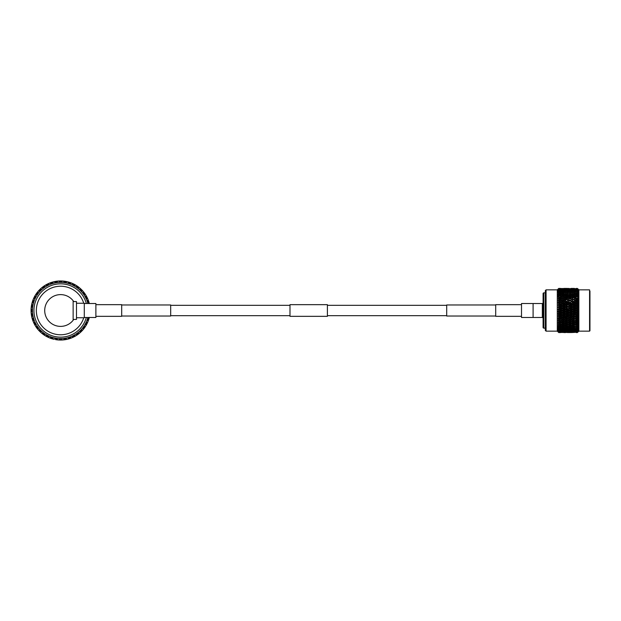 <?xml version="1.0" encoding="UTF-8"?>
<svg xmlns="http://www.w3.org/2000/svg" width="621" height="621" viewBox="0 0 621 621"><rect width="100%" height="100%" fill="white"/><g stroke="black" fill="none" stroke-linecap="round" stroke-linejoin="round"><path stroke-width="0.93" d="M446.701 305.338L327.399 305.338M289.991 305.338L170.69 305.338M446.701 315.662L327.399 315.662M289.991 315.662L170.69 315.662M495.698 304.965L446.701 304.965L446.701 316.035L495.698 316.035M533.097 317.494L533.097 303.506L521.508 303.506L521.508 317.494L542.335 317.478A0.745 0.745 0 0 1 543.088 318.224M121.693 316.035L170.69 316.035L170.69 304.965L121.693 304.965M84.293 317.494L95.882 317.494L95.882 303.506L84.293 303.506M289.991 316.337L289.991 304.663L327.399 304.663L327.399 316.337L289.991 316.337M95.882 316.337L121.693 316.337L121.693 304.663L95.882 304.663M521.508 316.337L495.698 316.337L495.698 304.663L521.508 304.663M76.484 303.25L84.293 303.25L84.293 317.75L76.484 317.75M73.138 301.581L76.484 301.581L76.484 319.419L73.138 319.419M86.319 303.506A26.656 26.656 0 0 0 33.938 310.5A26.656 26.656 0 0 0 86.319 317.494M87.864 317.494A28.155 28.155 0 0 1 32.447 310.5L31.05 310.112L31.089 308.979L31.05 310.5M83.742 317.75A24.25 24.25 0 0 1 36.344 310.5A24.25 24.25 0 0 1 83.742 303.25M73.744 301.581A15.89 15.89 0 0 0 73.138 300.75L73.138 320.25A15.89 15.89 0 0 0 73.744 319.419M42.073 287.787L44.487 285.73L42.919 286.824A29.544 29.544 0 0 1 43.548 286.366L44.72 285.862M44.44 285.761L46.474 284.542M45.9 284.868L46.443 284.565M45.853 285.171L47.53 283.999A29.544 29.544 0 0 0 46.839 284.356L47.817 285.419L47.53 283.999M47.933 283.805L48.508 283.541M47.902 283.82L49.292 283.199M50.091 282.881L50.643 282.679M53.701 281.771L55.191 281.453M54.4 281.856L55.587 281.383A29.544 29.544 0 0 1 56.356 281.259L57.637 281.344M55.587 281.383L56.193 282.695L56.356 281.259M39.705 289.611L40.807 288.555L39.705 289.611M49.998 283.176L51.101 282.524A29.544 29.544 0 0 1 51.838 282.283L53.111 282.167M51.101 282.524L51.9 283.727L51.838 282.283M35.964 294.626L36.926 292.817A29.544 29.544 0 0 0 36.468 293.446L37.819 293.95L36.926 292.817M40.28 289.052L40.769 288.594M42.073 287.484L42.538 287.119M43.881 286.134L45.162 285.311M48.772 283.681L46.839 284.356M33.782 298.678L34.45 296.737A29.544 29.544 0 0 0 34.093 297.436L35.513 297.715L34.45 296.737M38.129 291.311L39.146 290.178L38.129 291.311M38.696 290.667L39.1 290.232M37.198 292.46L37.586 291.963M42.919 286.824L44.052 287.725L43.548 286.366M32.261 303.017L32.618 300.999A29.544 29.544 0 0 0 32.377 301.744L33.821 301.798L32.618 300.999M35.405 295.06L34.644 296.38L35.405 295.06M35.863 294.331L36.197 293.842M34.66 296.341L34.97 295.79M38.75 290.97L39.433 289.883A29.544 29.544 0 0 1 39.985 289.332L41.064 288.649M39.433 289.883L40.691 290.589L39.985 289.332M31.438 307.542L31.477 305.493A29.544 29.544 0 0 0 31.353 306.262L32.789 306.099L31.477 305.493M33.301 299.19L32.75 300.611L33.301 299.19M33.643 298.398L33.891 297.863M32.766 300.58L32.983 299.982M31.865 303.599L31.547 305.09L31.865 303.599M32.082 302.769L32.238 302.202M31.555 305.051L31.679 304.43M31.95 316.694L31.353 314.738A29.544 29.544 0 0 0 31.477 315.507L32.789 314.901L31.353 314.738M31.143 308.179L31.058 309.7L31.143 308.179M31.221 307.325L31.291 306.735M31.066 309.662L31.089 309.033M33.27 321.104L32.377 319.256A29.544 29.544 0 0 0 32.618 320.001L33.821 319.202L32.377 319.256M31.477 315.507L31.415 315.119M31.143 312.821L31.058 311.3L31.143 312.821M31.089 311.959L31.066 311.369M31.291 314.296L31.221 313.667M35.265 325.241L34.093 323.564A29.544 29.544 0 0 0 34.45 324.263L35.513 323.285L34.093 323.564M31.865 317.401L31.547 315.91L31.865 317.401M31.679 316.555L31.562 315.98M32.245 318.829L32.075 318.224M31.337 312.138L31.05 310.888A29.544 29.544 0 0 1 31.05 310.112M31.05 310.888L32.447 310.5L31.12 312.487A29.544 29.544 0 0 0 31.166 313.155L32.789 314.901L31.787 317.075A29.544 29.544 0 0 0 31.943 317.719L33.821 319.202L33.169 321.499A29.544 29.544 0 0 0 33.425 322.113L35.513 323.285L35.234 325.652A29.544 29.544 0 0 0 35.583 326.219L37.819 327.05L36.468 327.554L35.832 326.615L37.617 329.076L36.693 327.865M33.301 321.81L32.75 320.389L33.301 321.81M32.983 321.003L32.773 320.452M33.899 323.161L33.635 322.586M41.064 332.351L39.433 331.117A29.544 29.544 0 0 0 39.985 331.668L40.691 330.411L39.433 331.117M35.405 325.94L34.644 324.62L35.405 325.94M34.962 325.194L34.675 324.682M36.212 327.182L35.855 326.654M44.72 335.138L42.919 334.176A29.544 29.544 0 0 0 43.548 334.634L44.052 333.275L42.919 334.176M38.129 329.689L39.146 330.822L38.129 329.689M37.578 329.029L37.213 328.563M39.123 330.791L38.688 330.325M48.772 337.319L46.839 336.644A29.544 29.544 0 0 0 47.53 337.001L47.817 335.581L46.839 336.644M41.405 332.965L42.593 333.927L41.405 332.965M40.761 332.398L40.326 331.994M42.562 333.904L42.065 333.508M37.889 329.029L36.926 328.183A29.544 29.544 0 0 1 36.468 327.554M36.926 328.183L37.819 327.05L37.912 329.433A29.544 29.544 0 0 0 38.347 329.945L40.691 330.411L41.157 332.747A29.544 29.544 0 0 0 41.661 333.182L44.052 333.275L44.875 335.519A29.544 29.544 0 0 0 45.442 335.868L47.817 335.581L48.981 337.669A29.544 29.544 0 0 0 49.602 337.925L51.9 337.273L51.101 338.476L50.029 338.096L52.925 339.035L51.465 338.6M45.162 335.689L43.881 334.866L45.162 335.689M44.433 335.231L43.936 334.905M46.443 336.435L45.892 336.124M57.637 339.656L55.587 339.617A29.544 29.544 0 0 0 56.356 339.741L56.193 338.305L55.587 339.617M49.292 337.801L47.902 337.18L49.292 337.801M48.5 337.459L47.964 337.211M50.674 338.329L50.076 338.111M62.232 339.765L60.206 340.044A29.544 29.544 0 0 0 60.982 340.044L60.594 338.655L60.206 340.044M53.701 339.229L52.226 338.841L53.701 339.229M52.863 339.019L52.296 338.856M66.796 339.144L64.832 339.741A29.544 29.544 0 0 0 65.601 339.617L65.003 338.305L64.832 339.741M60.982 340.044L60.594 340.044M58.281 339.959L56.767 339.796L58.281 339.959M57.419 339.873L56.837 339.803M59.756 340.036L59.127 340.013M53.111 338.833L51.838 338.717A29.544 29.544 0 0 1 51.101 338.476M51.838 338.717L51.9 337.273L53.375 339.151A29.544 29.544 0 0 0 54.027 339.307L56.193 338.305L57.947 339.928A29.544 29.544 0 0 0 58.615 339.982L60.594 338.655L62.581 339.982A29.544 29.544 0 0 0 63.249 339.928L65.003 338.305L67.169 339.307A29.544 29.544 0 0 0 67.821 339.151L69.296 337.273L69.358 338.717L68.271 339.035L69.731 338.6M61.394 340.036L62.053 340.013M64.39 339.803L63.761 339.873M75.343 335.829L73.666 337.001A29.544 29.544 0 0 0 74.357 336.644L73.379 335.581L73.666 337.001M67.495 339.229L66.005 339.547L67.495 339.229M66.657 339.423L66.074 339.532M68.923 338.849L68.318 339.019M79.123 333.213L77.648 334.634A29.544 29.544 0 0 0 78.277 334.176L77.144 333.275L77.648 334.634M71.904 337.801L73.294 337.18L71.904 337.801M71.105 338.119L70.546 338.321M73.255 337.195L72.68 337.459M82.446 330.03L81.211 331.668A29.544 29.544 0 0 0 81.762 331.117L80.505 330.411L81.211 331.668M76.034 335.689L74.714 336.458L76.034 335.689M75.296 336.132L74.776 336.419M77.276 334.89L76.756 335.239M71.198 337.824L70.095 338.476A29.544 29.544 0 0 1 69.358 338.717M70.095 338.476L69.296 337.273L71.594 337.925A29.544 29.544 0 0 0 72.215 337.669L73.379 335.581L75.746 335.868A29.544 29.544 0 0 0 76.321 335.519L77.144 333.275L79.527 333.182A29.544 29.544 0 0 0 80.039 332.747L80.505 330.411L82.849 329.945A29.544 29.544 0 0 0 83.276 329.433L83.369 327.05L84.27 328.183L83.571 329.076L84.503 327.865M79.783 332.965L78.603 333.927L79.783 332.965M79.123 333.516L78.657 333.881M80.885 331.979L80.427 332.406M87.414 322.322L86.746 324.263A29.544 29.544 0 0 0 87.095 323.564L85.682 323.285L86.746 324.263M83.067 329.689L82.05 330.822L83.067 329.689M82.492 330.333L82.096 330.768M83.998 328.54L83.61 329.037M88.935 317.983L88.578 320.001A29.544 29.544 0 0 0 88.819 319.256L87.375 319.202L88.578 320.001M85.791 325.94L86.552 324.62L85.791 325.94M85.325 326.669L84.999 327.158M86.529 324.659L86.226 325.21M87.895 321.81L87.274 323.199L87.895 321.81M87.553 322.602L87.305 323.137M88.43 320.42L88.205 321.018M85.232 326.374L84.728 327.554A29.544 29.544 0 0 1 84.27 328.183M84.728 327.554L83.369 327.05L85.613 326.219A29.544 29.544 0 0 0 85.962 325.652L85.682 323.285L87.763 322.113A29.544 29.544 0 0 0 88.019 321.499L87.375 319.202L89.245 317.719A29.544 29.544 0 0 0 89.308 317.494M89.331 317.401L88.935 318.868L89.331 317.401M89.114 318.231L88.95 318.798M87.918 299.896L88.819 301.744A29.544 29.544 0 0 0 88.578 300.999L87.375 301.798L88.819 301.744M85.923 295.759L87.095 297.436A29.544 29.544 0 0 0 86.746 296.737L85.682 297.715L87.095 297.436M88.943 302.171L89.114 302.776M88.935 302.132L89.331 303.599L88.935 302.132M83.307 291.971L84.728 293.446A29.544 29.544 0 0 0 84.27 292.817L83.369 293.95L84.728 293.446M87.895 299.19L87.274 297.801L87.895 299.19M88.213 299.997L88.415 300.548M87.289 297.839L87.561 298.414M80.132 288.649L81.762 289.883A29.544 29.544 0 0 0 81.211 289.332L80.505 290.589L81.762 289.883M85.791 295.06L86.552 296.38L85.791 295.06M86.226 295.806L86.521 296.318M84.984 293.818L85.333 294.346M76.468 285.862L78.277 286.824A29.544 29.544 0 0 0 77.648 286.366L77.144 287.725L78.277 286.824M83.067 291.311L82.05 290.178L83.067 291.311M83.618 291.971L83.982 292.437M82.073 290.209L82.5 290.675M72.424 283.681L74.357 284.356A29.544 29.544 0 0 0 73.666 283.999L73.379 285.419L74.357 284.356M79.783 288.035L78.603 287.073L79.783 288.035M80.435 288.602L80.87 289.006M78.634 287.096L79.131 287.492M68.085 282.167L70.095 282.524A29.544 29.544 0 0 0 69.358 282.283L69.296 283.727L70.095 282.524M76.034 285.311L74.714 284.542L76.034 285.311M76.763 285.769L77.252 286.095M74.753 284.565L75.304 284.876M71.904 283.199L73.294 283.82L71.904 283.199M72.696 283.541L73.231 283.789M70.522 282.671L71.112 282.889M63.559 281.344L64.832 281.259A29.544 29.544 0 0 1 65.601 281.383L66.796 281.856M67.495 281.771L66.005 281.453L67.495 281.771M68.326 281.981L68.9 282.144M66.043 281.46L66.664 281.585M62.915 281.041L64.429 281.204M61.432 280.964L62.069 280.987M58.956 281.235L60.982 280.956A29.544 29.544 0 0 0 60.206 280.956L60.594 282.345L58.615 281.018A29.544 29.544 0 0 0 57.947 281.072L56.193 282.695L54.027 281.693A29.544 29.544 0 0 0 53.375 281.849L51.9 283.727L49.602 283.075A29.544 29.544 0 0 0 48.981 283.331L47.817 285.419L45.442 285.132A29.544 29.544 0 0 0 44.875 285.481L44.052 287.725A28.155 28.155 0 0 1 47.817 285.419M55.975 281.321L57.481 281.119M64.832 281.259L65.003 282.695L65.601 281.383M58.281 281.041L56.767 281.204L58.281 281.041M56.806 281.197L57.435 281.127M50.029 282.904L51.465 282.4M60.982 280.956L60.594 282.345L62.581 281.018A29.544 29.544 0 0 1 63.249 281.072L65.003 282.695L67.169 281.693A29.544 29.544 0 0 1 67.821 281.849L69.296 283.727L71.594 283.075A29.544 29.544 0 0 1 72.215 283.331L73.379 285.419L75.746 285.132A29.544 29.544 0 0 1 76.321 285.481L77.144 287.725L79.527 287.818A29.544 29.544 0 0 1 80.039 288.253L80.505 290.589L82.849 291.055A29.544 29.544 0 0 1 83.276 291.567L83.369 293.95L85.613 294.781A29.544 29.544 0 0 1 85.962 295.348L85.682 297.715L87.763 298.887A29.544 29.544 0 0 1 88.019 299.501L87.375 301.798L89.245 303.281A29.544 29.544 0 0 1 89.308 303.506M59.073 280.995L60.206 280.956M52.265 282.151L52.878 281.981M87.864 303.506A28.155 28.155 0 0 0 32.447 310.5L31.12 308.513A29.544 29.544 0 0 1 31.166 307.845L32.789 306.099L31.787 303.925A29.544 29.544 0 0 1 31.943 303.281L33.821 301.798L33.169 299.501A29.544 29.544 0 0 1 33.425 298.887L35.513 297.715L35.234 295.348A29.544 29.544 0 0 1 35.583 294.781L37.819 293.95L37.912 291.567A29.544 29.544 0 0 1 38.347 291.055L40.691 290.589L41.157 288.253A29.544 29.544 0 0 1 41.661 287.818L44.052 287.725M73.138 320.25A15.89 15.89 0 0 1 49.835 322.19A15.89 15.89 0 0 1 49.835 298.81A15.89 15.89 0 0 1 73.138 300.75M533.097 303.522L542.335 303.522A0.745 0.745 0 0 0 543.088 302.776M545.331 292.848L543.833 292.848A0.745 0.745 0 0 0 543.088 293.593L543.088 327.407A0.745 0.745 0 0 0 543.833 328.152L545.331 328.152M545.331 330.395L545.331 290.605L546.076 289.852L546.076 331.148L545.331 330.395M546.076 331.148L557.301 331.148L557.301 289.852L546.076 289.852M557.301 289.852L558.721 288.431L560.522 288.462M558.007 289.378L558.721 288.439M558.186 290.752L558.721 289.339L557.813 290.038L558.721 288.804L557.813 289.588M558.186 291.653L558.721 290.108L557.813 290.706M558.186 294.059L558.721 292.312L557.813 292.693L558.721 291.102L557.813 291.598M558.411 297.133L557.813 297.28L558.683 297.063L557.813 297.28L558.721 295.301L557.813 295.456L558.721 293.717L557.813 293.981M558.721 298.01L560.491 297.529L561.671 298.064L557.813 299.081L558.721 298.01L558.721 297.063L558.186 297.187L563.977 296.613L562.191 296.155L560.398 296.613M557.813 299.081L558.683 298.957L557.813 299.081M557.968 300.82L560.491 299.469L561.671 299.92L557.813 300.999L558.59 300.098M557.813 300.999L558.683 300.983L557.813 300.999M558.59 320.902L557.813 320.211L561.671 319.109L557.813 318.193L561.671 317.036L557.813 316.089L561.671 314.901L557.813 313.923L561.671 312.712L557.813 311.726L561.671 310.5L557.813 309.514L560.491 308.195L561.671 308.288L557.813 307.31L560.491 305.912L561.671 306.099L557.813 305.136L560.491 303.685L561.671 303.964L557.813 303.032L558.558 302.202M557.937 302.699L558.721 302.062L558.721 300.991L558.186 300.898L560.398 300.479L562.191 301.014L563.977 300.479L562.191 299.959L560.398 300.479M557.813 303.032L558.683 303.11L557.968 302.862M563.977 304.787L562.191 304.22L560.398 304.787L562.191 305.361L565.157 305.027L561.671 303.964L558.186 305.027L558.558 304.368M557.813 305.136L558.683 305.322L557.813 305.136M563.977 307.046L562.191 306.464L560.398 307.046L562.191 307.636L565.157 307.193L561.671 306.099L558.186 307.193L558.558 306.595M557.813 307.31L560.398 307.046M563.977 309.343L562.191 308.753L560.398 309.343L562.191 309.941L565.157 309.39L561.671 308.288L558.186 309.39L558.527 308.885M558.527 309.825L557.813 309.514M558.683 311.113L557.813 311.486L558.683 311.113M558.527 312.115L557.813 311.726M558.683 313.411L557.813 313.69L558.683 313.411M558.558 314.405L557.813 313.923M558.683 315.678L557.813 315.864L558.683 315.678M563.977 316.213L562.191 315.639L560.398 316.213L562.191 316.78L565.157 315.973L561.671 314.901L558.186 315.973L558.721 316.757L557.813 316.089M558.683 317.89L557.813 317.968L558.683 317.89M558.558 318.798L557.937 318.301M558.683 320.017L557.813 320.001L558.683 320.017M558.683 320.979L557.968 320.18M558.411 323.867L558.683 324.775L557.813 323.906L561.671 322.936L558.186 322.02L558.683 322.943L557.813 322.12L558.683 322.043L557.813 321.919L558.721 322.035L558.721 321.018L560.491 321.531L561.671 321.08L558.186 320.102L562.191 321.041L563.977 320.521L562.191 319.986L560.398 320.521M558.683 323.937L557.813 323.72L558.683 323.937M557.813 325.544L558.721 326.499L557.813 325.544L558.721 325.699L558.683 324.775M557.813 327.019L558.683 327.95L557.813 326.863L558.721 327.283L558.721 326.499L560.491 326.902L561.671 326.219L562.191 327.267L560.398 327.647L563.977 327.647L562.191 327.267M558.512 332.344L557.813 331.63L558.721 332.499L557.813 331.412L558.721 332.196L557.813 330.962L558.721 331.661L557.813 330.294L558.721 330.892L557.813 329.402L558.721 329.898L557.813 328.307L558.721 328.688L558.186 326.941M557.301 331.148L558.621 332.406M589.95 291.055L589.95 330.768L589.95 291.055M578.881 289.852L589.577 289.852L589.577 331.148L578.881 331.148L578.881 289.852L577.46 288.454L578.368 289.572L577.46 288.68L574.347 288.703L577.46 288.68M577.46 288.726L578.368 290.007L577.46 289.145L574.347 289.184L577.46 289.145M577.46 289.223L578.368 290.667L577.46 289.844L574.347 289.898L577.46 289.844M577.46 289.953L578.368 291.544L577.46 290.768L574.347 290.838L577.46 290.768M577.46 290.907L578.368 291.754L577.569 291.49L578.368 292.631L576.133 291.676L574.347 291.994L577.46 291.909M577.46 292.08L578.368 292.887L577.569 292.739L578.368 293.912L576.133 292.988L574.347 293.353L576.133 293.733L577.46 293.252M577.46 293.446L578.368 294.207L577.569 294.183L578.368 295.379L576.133 294.486L574.347 294.897L576.133 295.324L577.46 294.789M577.46 295.006L578.368 295.705L577.569 295.813L578.368 297.009L576.133 296.155L574.347 296.613L576.133 297.079L577.46 296.496M577.46 296.729L578.368 297.366L577.569 297.599L578.368 298.786L576.133 297.987L574.347 298.484L576.133 298.98L577.46 298.352M577.46 298.608L578.368 299.175L577.569 299.524L578.368 300.688L576.133 299.959L574.347 300.479L576.133 301.014L577.46 300.347M577.46 300.618L578.368 301.1L577.569 301.573L578.368 302.699L576.133 302.039L574.347 302.59L576.133 303.149L577.46 302.45M577.46 302.738L578.368 303.133L577.569 303.716L578.368 304.802L576.133 304.22L574.347 304.787L576.133 305.361L577.46 304.639M577.46 304.934L578.368 305.253L577.569 305.936L578.368 306.96L576.133 306.464L574.347 307.046L576.133 307.636L577.46 306.898M577.46 307.201L578.368 307.418L577.569 308.202L578.368 309.157L576.133 308.753L574.347 309.343L576.133 309.933L577.46 309.188M577.46 309.499L578.368 309.623L577.569 310.5L578.368 311.377L576.133 311.067L574.347 311.657L576.133 312.247L577.46 311.501M577.46 311.812L578.368 311.843L577.569 312.798L578.368 313.582L576.133 313.364L574.347 313.954L576.133 314.536L577.46 313.799M577.46 314.102L578.368 314.04L577.569 315.064L578.368 315.747L574.347 316.213L576.133 316.78L577.46 316.066M577.46 316.361L578.368 316.198L577.569 317.284L578.368 317.867L574.347 318.41L576.404 318.876M574.433 319.473L572.647 318.93L570.854 319.473L572.647 320.017L577.46 318.262M577.46 318.55L578.368 318.301L577.569 319.427L578.368 319.9L574.347 320.521L576.133 321.041L577.46 320.382M577.46 320.653L578.368 320.312L577.569 321.476L578.368 321.825L577.46 322.392L576.133 322.02L574.347 322.516L576.133 323.013L577.46 322.392M577.46 322.648L578.368 322.214L577.569 323.401L578.368 323.634L577.46 324.271L576.133 323.921L574.347 324.387L576.133 324.845L577.46 324.271M577.46 324.504L578.368 323.991L577.569 325.187L578.368 325.295L577.46 325.994L574.347 326.103L576.133 326.514L577.46 325.994M577.46 326.211L578.368 325.621L577.569 326.817L578.368 326.793L577.46 327.554L574.347 327.647L576.133 328.012L577.46 327.554M577.46 327.748L578.368 327.088L577.569 328.261L578.368 328.113L577.46 328.92L574.347 329.006L577.46 328.92M577.46 329.091L578.368 328.369L577.569 329.51L578.368 329.246L577.46 330.093L574.347 330.162L577.46 330.093M577.46 330.232L578.368 329.456L577.46 331.047L574.347 331.102L577.46 331.047M577.46 331.156L578.368 330.333L577.46 331.777L574.347 331.816L577.46 331.777M577.46 331.855L578.368 330.993L577.46 332.274L574.347 332.297L577.46 332.274M577.46 332.32L578.368 331.428L577.553 332.445M578.881 331.148L578.368 331.637M572.616 332.499L570.792 332.538M565.646 332.499L563.821 332.538M558.721 332.561L560.491 332.569L558.721 332.569M558.721 288.625L560.491 288.555L558.721 288.501M558.186 289.603L558.683 288.664M558.721 289.044L560.491 288.912L558.721 288.804M558.186 290.061L558.683 289.091M558.721 289.704L560.491 289.51L558.721 289.339M558.721 290.589L560.491 290.341L558.721 290.108M558.721 291.691L560.491 291.389L558.721 291.102M558.186 292.755L558.683 291.738M558.721 292.996L560.491 292.646L558.721 292.312M558.721 294.501L560.491 294.098L558.721 293.717M560.398 294.897L562.191 295.324L563.977 294.897L562.191 294.486L558.186 295.542L558.683 294.548M558.721 296.178L560.491 295.736L558.721 295.301M557.968 297.086L558.683 296.225M560.491 297.529L558.721 297.063M558.721 299.982L558.721 298.965L558.186 298.98L563.977 298.484L562.191 297.987L560.398 298.484M560.491 299.469L558.721 298.965M558.721 302.062L560.491 301.527L558.721 300.991M558.721 304.243L558.683 303.11M560.491 303.685L558.721 303.126M558.721 306.487L558.721 305.338L558.186 305.027L560.398 304.787M560.491 305.912L558.721 305.338M558.721 308.777L558.683 307.589M560.491 308.195L558.721 307.612M558.721 311.09L558.186 309.39L560.398 309.343M560.491 310.5L558.721 309.91M563.977 311.657L562.191 311.059L560.398 311.657L562.191 312.247L565.157 311.61L561.671 310.5L557.968 311.618M558.721 313.388L558.186 311.61L560.398 311.657M560.491 312.805L558.721 312.223M563.977 313.954L562.191 313.364L560.398 313.954L562.191 314.536L565.157 313.807L561.671 312.712L557.968 313.838M558.721 315.662L558.186 313.807L560.398 313.954M560.491 315.088L558.721 314.513M560.398 316.213L557.968 316.019M558.721 317.874L558.721 316.757L560.491 317.315M563.977 318.41L562.191 317.851L560.398 318.41L562.191 318.961L565.157 318.084L561.671 317.036L557.968 318.138M558.721 320.009L558.186 318.084L560.398 318.41M560.491 319.473L558.721 318.938M558.721 322.035L560.491 321.531M560.398 322.516L562.191 323.013L563.977 322.516L562.191 322.02L560.398 322.516L557.968 322.113M558.721 323.937L558.683 322.943M560.491 323.471L558.721 322.99M560.398 324.387L562.191 324.845L563.977 324.387L562.191 323.921L560.398 324.387L557.968 323.914M558.721 325.699L560.491 325.264L558.721 324.822M558.721 327.283L560.491 326.902M558.721 328.688L560.491 328.354L558.721 328.004M558.721 329.898L560.491 329.611L558.721 329.309M558.721 330.892L560.491 330.659L558.721 330.411M558.721 331.661L560.491 331.49L558.721 331.296M558.721 332.196L560.491 332.088L558.721 331.956M558.721 332.499L560.491 332.445L558.721 332.375M558.186 331.397L558.683 332.336M558.186 330.939L558.683 331.909M558.186 330.248L558.683 331.249M558.186 329.347L558.683 330.364M558.186 328.245L558.683 329.262M560.398 326.103L562.191 326.514L563.977 326.103L562.191 325.676L560.398 326.103L558.186 325.458L558.683 326.452M560.491 289.51L560.918 289.836M560.491 290.341L561.671 291.171L562.191 290.116L563.977 289.898L560.398 289.898L562.191 290.116M560.491 291.389L561.671 292.18L562.191 291.117L563.977 290.838L560.398 290.838L562.191 291.117M560.491 292.646L561.671 293.384L562.191 292.32L563.977 291.994L560.398 291.994L562.191 292.32M560.491 294.098L561.671 294.781L562.191 293.733L563.977 293.353L560.398 293.353L562.191 293.733M560.491 295.736L561.671 296.341L562.191 295.324M560.491 301.527L561.671 301.891L558.186 302.916L560.398 302.59L562.191 303.149L563.977 302.59L562.191 302.039L560.398 302.59M560.491 325.264L561.671 324.659L562.191 325.676M560.491 328.354L561.671 327.616L562.191 328.68L560.398 329.006L563.977 329.006L562.191 328.68M560.491 329.611L561.671 328.82L562.191 329.883L560.398 330.162L563.977 330.162L562.191 329.883M560.491 330.659L561.671 329.829L562.191 330.884L560.398 331.102L563.977 331.102L562.191 330.884M560.491 331.49L560.918 331.164M560.212 288.548L564.085 288.548M567.183 288.548L569.162 288.439M567.462 288.431L563.891 288.431L567.501 288.462M576.133 288.439L577.46 288.47M574.433 288.431L570.854 288.431L574.472 288.462M567.462 288.555L563.891 288.555L567.633 288.695M563.977 288.703L560.398 288.703L564.217 288.897M560.398 288.703L559.979 288.881M574.433 288.555L570.854 288.555L574.611 288.695M570.947 288.703L567.377 288.703L571.188 288.897M567.462 288.912L563.891 288.912L567.765 289.153M563.977 289.184L560.398 289.184L564.349 289.464M561.671 290.38L562.191 289.347M560.398 289.184L559.777 289.44M563.891 288.912L563.363 289.13M567.377 288.703L566.957 288.881M574.433 288.912L570.854 288.912L574.743 289.153M570.947 289.184L567.377 289.184L571.312 289.464M567.462 289.51L563.891 289.51L567.897 289.836M560.398 289.898L559.583 290.224M563.977 289.898L564.473 290.263M565.157 290.752L565.677 289.704M563.891 289.51L563.169 289.805M568.642 290.38L569.162 289.347M567.377 289.184L566.748 289.44M570.854 288.912L570.334 289.138M574.347 288.703L573.928 288.881M574.433 289.51L570.854 289.51L574.867 289.836M570.947 289.898L567.377 289.898L571.444 290.263M567.462 290.341L563.891 290.341L567.462 290.341L568.642 291.171L569.162 290.116M560.398 290.838L559.405 291.21M563.977 290.838L565.157 291.653L565.677 290.589M563.891 290.341L562.983 290.69M567.377 289.898L566.562 290.224M572.127 290.752L572.647 289.704M570.854 289.51L570.132 289.805M575.613 290.38L576.133 289.347M574.347 289.184L573.719 289.44M574.433 290.341L570.854 290.341L574.433 290.341L575.613 291.171L576.133 290.116M570.947 290.838L567.377 290.838L570.947 290.838L572.127 291.653L572.647 290.589M567.462 291.389L563.891 291.389L567.462 291.389L568.642 292.18L569.162 291.117M560.398 291.994L559.234 292.406M563.977 291.994L565.157 292.755L565.677 291.691M563.891 291.389L562.805 291.785M567.377 290.838L566.383 291.21M570.854 290.341L569.954 290.69M574.347 289.898L573.532 290.224M577.569 289.619L577.111 289.805M574.433 291.389L570.854 291.389L574.433 291.389L575.613 292.18L576.133 291.117M570.947 291.994L567.377 291.994L570.947 291.994L572.127 292.755L572.647 291.691M567.462 292.646L563.891 292.646L567.462 292.646L568.642 293.384L569.162 292.32M560.398 293.353L559.055 293.787M563.977 293.353L565.157 294.059L565.677 293.003M563.891 292.646L562.634 293.073M567.377 291.994L566.205 292.406M570.854 291.389L569.775 291.785M574.347 290.838L573.346 291.21M577.569 290.442L576.925 290.69M574.433 292.646L570.854 292.646L574.433 292.646L575.613 293.384L576.133 292.32M570.947 293.353L567.377 293.353L570.947 293.353L572.127 294.059L572.647 293.003M567.462 294.098L563.891 294.098L565.677 294.501L567.462 294.098L568.642 294.781L569.162 293.733M563.977 294.897L565.157 295.542L565.677 294.501M563.891 294.098L562.463 294.548M567.377 293.353L566.034 293.787M570.854 292.646L569.604 293.073M574.347 291.994L573.175 292.406M577.569 291.49L576.746 291.785M574.433 294.098L570.854 294.098L572.647 294.501L574.433 294.098L575.613 294.781L576.133 293.733M570.947 294.897L569.162 294.486L567.377 294.897L569.162 295.324L570.947 294.897L572.127 295.542L572.647 294.501M567.462 295.736L565.677 295.301L563.891 295.736L565.677 296.178L567.462 295.736L568.642 296.341L569.162 295.324M563.891 297.529L565.677 298.01L567.462 297.529L565.677 297.055L561.671 298.064L562.191 297.079M563.977 296.613L565.157 297.187L565.677 296.178M563.891 295.736L561.671 296.341M567.377 294.897L565.157 295.542M570.854 294.098L569.426 294.548M574.347 293.353L573.004 293.787M577.569 292.739L576.575 293.073M574.433 295.736L572.647 295.301L570.854 295.736L572.647 296.178L574.433 295.736L575.613 296.341L576.133 295.324M570.947 296.613L569.162 296.155L567.377 296.613L569.162 297.079L570.947 296.613L572.127 297.187L572.647 296.178M563.891 299.469L565.677 299.982L567.462 299.469L565.677 298.957L561.671 299.92L562.191 298.98M563.977 298.484L565.157 298.98L565.677 298.01M567.377 296.613L562.191 297.987M567.462 297.529L568.642 298.064L569.162 297.079M570.854 295.736L568.642 296.341M574.347 294.897L572.127 295.542M577.569 294.183L576.404 294.548M574.433 297.529L572.647 297.055L570.854 297.529L572.647 298.01L574.433 297.529L575.613 298.064L576.133 297.079M570.947 298.484L569.162 297.987L567.377 298.484L572.127 298.98L572.647 298.01M563.891 301.527L565.677 302.07L567.462 301.527L565.677 300.983L561.671 301.891L562.191 301.014M563.977 300.479L565.157 300.898L565.677 299.982M567.377 298.484L562.191 299.959M567.462 299.469L568.642 299.92L569.162 298.98M570.854 297.529L565.677 298.957M574.347 296.613L569.162 297.987M577.569 295.813L575.613 296.341M574.433 299.469L572.647 298.957L570.854 299.469L575.613 299.92L576.133 298.98M570.947 300.479L569.162 299.959L567.377 300.479L572.127 300.898L572.647 299.982M567.462 303.685L565.677 303.118L563.891 303.685L565.677 304.243L567.462 303.685L568.642 303.964L561.671 301.891L565.677 300.983M567.377 302.59L569.162 303.149L570.947 302.59L569.162 302.039L565.157 302.916L565.677 302.07M567.462 301.527L568.642 301.891L569.162 301.014M567.377 300.479L569.162 299.959M570.854 299.469L572.647 298.957M574.347 298.484L576.133 297.987M577.569 297.599L578.368 297.366M563.891 303.685L561.671 303.964L562.191 303.149M574.433 301.527L572.647 300.983L570.854 301.527L572.647 302.07L574.433 301.527L575.613 301.891L576.133 301.014M570.947 302.59L568.642 301.891L565.677 303.118M570.947 304.787L569.162 304.22L567.377 304.787L569.162 305.361L572.127 305.027L568.642 303.964L569.162 303.149M574.433 303.685L572.647 303.118L570.854 303.685L572.647 304.243L574.433 303.685L575.613 303.964L572.127 302.916L572.647 302.07M570.854 301.527L572.647 300.983M574.347 300.479L576.133 299.959M577.569 299.524L575.613 299.92L578.368 299.175M563.891 305.912L565.677 306.495L567.462 305.912L565.677 305.338L561.671 306.099L562.191 305.361M565.157 302.916L561.671 303.964L562.191 304.22M567.462 305.912L565.157 305.027L565.677 304.243M578.368 302.699L575.613 301.891L572.647 303.118M570.854 303.685L568.642 303.964L569.162 304.22M574.433 305.912L572.647 305.338L570.854 305.912L572.647 306.495L575.613 306.099L572.127 305.027L572.647 304.243M578.368 304.802L575.613 303.964L576.133 303.149M574.347 302.59L565.157 305.027L565.677 305.338M577.569 301.573L575.613 301.891L578.368 301.1M563.891 308.195L565.677 308.784L567.462 308.195L565.677 307.605L561.671 308.288L562.191 307.636M567.377 304.787L561.671 306.099L562.191 306.464M567.462 308.195L565.157 307.193L565.677 306.495M570.947 307.046L569.162 306.464L567.377 307.046L569.162 307.636L572.127 307.193L568.642 306.099L569.162 305.361M574.347 304.787L572.127 305.027L572.647 305.338M578.368 306.96L575.613 306.099L576.133 305.361M577.569 303.716L575.613 303.964L576.133 304.22M563.891 310.5L565.677 311.09L567.462 310.5L565.677 309.91L563.891 310.5L561.671 310.5L562.191 309.941M567.377 307.046L561.671 308.288L562.191 308.753M567.462 310.5L568.642 310.5L565.157 309.39L565.677 308.784M570.854 305.912L565.157 307.193L565.677 307.605M570.947 309.343L569.162 308.753L567.377 309.343L569.162 309.933L572.127 309.39L568.642 308.288L569.162 307.636M578.368 303.133L568.642 306.099L569.162 306.464M574.433 308.195L572.647 307.605L570.854 308.195L572.647 308.784L575.613 308.288L572.127 307.193L572.647 306.495M577.569 305.936L575.613 306.099L576.133 306.464M563.891 312.805L565.677 313.395L567.462 312.805L565.677 312.216L563.891 312.805L561.671 312.712L562.191 312.247M567.377 309.343L565.157 309.39L561.671 310.5L562.191 311.059M567.462 312.805L568.642 312.712L565.157 311.61L565.677 311.09M570.854 308.195L565.157 309.39L565.677 309.91M570.947 311.657L569.162 311.067L567.377 311.657L569.162 312.247L572.127 311.61L568.642 310.5L569.162 309.933M574.347 307.046L568.642 308.288L569.162 308.753M574.433 310.5L572.647 309.91L570.854 310.5L572.647 311.09L575.613 310.5L572.127 309.39L572.647 308.784M578.368 305.253L572.127 307.193L572.647 307.605M578.368 309.157L575.613 308.288L576.133 307.636M563.891 315.088L565.677 315.662L567.462 315.088L565.677 314.505L563.891 315.088L561.671 314.901L562.191 314.536M567.377 311.657L565.157 311.61L561.671 312.712L562.191 313.364M567.462 315.088L568.642 314.901L565.157 313.807L565.677 313.395M570.854 310.5L568.642 310.5L565.157 311.61L565.677 312.216M570.947 313.954L569.162 313.364L567.377 313.954L569.162 314.536L572.127 313.807L568.642 312.712L569.162 312.247M574.347 309.343L572.127 309.39L568.642 310.5L569.162 311.067M574.433 312.805L572.647 312.216L570.854 312.805L572.647 313.395L575.613 312.712L572.127 311.61L572.647 311.09M577.569 308.202L572.127 309.39L572.647 309.91M578.368 311.377L575.613 310.5L576.133 309.933M578.368 307.418L575.613 308.288L576.133 308.753M563.891 317.315L565.677 317.882L567.462 317.315L562.191 316.78M567.377 313.954L565.157 313.807L561.671 314.901L562.191 315.639M567.462 317.315L568.642 317.036L565.157 315.973L565.677 315.662M570.854 312.805L568.642 312.712L565.157 313.807L565.677 314.505M570.947 316.213L569.162 315.639L567.377 316.213L569.162 316.78L572.127 315.973L568.642 314.901L569.162 314.536M574.347 311.657L572.127 311.61L568.642 312.712L569.162 313.364M574.433 315.088L572.647 314.505L570.854 315.088L572.647 315.662L575.613 314.901L572.127 313.807L572.647 313.395M577.569 310.5L575.613 310.5L572.127 311.61L572.647 312.216M578.368 313.582L575.613 312.712L576.133 312.247M578.368 309.623L575.613 310.5L576.133 311.067M563.977 320.521L565.157 320.102L561.671 319.109L562.463 318.876M567.377 316.213L565.157 315.973L561.671 317.036L562.191 317.851M567.462 319.473L565.677 318.93L563.891 319.473L565.677 320.017L568.642 319.109L565.677 317.882M570.854 315.088L568.642 314.901L565.157 315.973L565.677 316.757M570.947 318.41L569.162 317.851L567.377 318.41L569.162 318.961L572.127 318.084L568.642 317.036L569.162 316.78M574.347 313.954L572.127 313.807L568.642 314.901L569.162 315.639M574.433 317.315L572.647 316.757L570.854 317.315L572.647 317.882L575.613 317.036L572.127 315.973L572.647 315.662M577.569 312.798L575.613 312.712L572.127 313.807L572.647 314.505M578.368 315.747L575.613 314.901L576.133 314.536M578.368 311.843L575.613 312.712L576.133 313.364M570.947 320.521L569.162 319.986L567.377 320.521L569.162 321.041L572.127 320.102L568.642 319.109L569.426 318.876M563.977 322.516L565.157 322.02L562.191 321.041M563.891 319.473L561.671 319.109L562.191 319.986M567.462 321.531L565.677 321.018L563.891 321.531L565.677 322.043L568.642 321.08L565.677 320.017M567.377 318.41L565.157 318.084L565.677 318.93M570.854 317.315L568.642 317.036L569.162 317.851M578.368 319.9L572.647 317.882M574.347 316.213L572.127 315.973L572.647 316.757M578.368 317.867L575.613 317.036L576.133 316.78M577.569 315.064L575.613 314.901L576.133 315.639M563.977 324.387L565.157 323.813L562.191 323.013M563.891 321.531L561.671 321.08L562.191 322.02M567.462 323.471L565.677 322.99L563.891 323.471L565.677 323.945L568.642 322.936L565.677 322.043M567.377 320.521L565.157 320.102L565.677 321.018M570.947 322.516L569.162 322.02L567.377 322.516L569.162 323.013L572.127 322.02L569.162 321.041M570.854 319.473L568.642 319.109L569.162 319.986M574.433 321.531L572.647 321.018L570.854 321.531L572.647 322.043L575.613 321.08L572.647 320.017M574.347 318.41L572.127 318.084L572.647 318.93M577.569 317.284L575.613 317.036L576.133 317.851M563.891 323.471L561.671 322.936L562.191 323.921M567.377 322.516L565.157 322.02L565.677 322.99M570.947 324.387L569.162 323.921L567.377 324.387L569.162 324.845L572.127 323.813L569.162 323.013M570.854 321.531L568.642 321.08L569.162 322.02M574.433 323.471L572.647 322.99L570.854 323.471L572.647 323.945L575.613 322.936L572.647 322.043M574.347 320.521L572.127 320.102L572.647 321.018M578.368 321.825L576.133 321.041M577.569 319.427L575.613 319.109L576.133 319.986M567.462 325.264L565.677 324.822L563.891 325.264L565.677 325.699L568.642 324.659L569.162 325.676L567.377 326.103L569.162 326.514L570.947 326.103L569.162 325.676M563.977 326.103L565.157 325.458L565.677 326.499L563.891 326.902L567.462 326.902L565.677 326.499M563.891 325.264L561.671 324.659M567.377 324.387L565.157 323.813L565.677 324.822M570.854 323.471L568.642 322.936L569.162 323.921M574.347 322.516L572.127 322.02L572.647 322.99M578.368 323.634L576.133 323.013M577.569 321.476L575.613 321.08L576.133 322.02M574.433 325.264L572.647 324.822L570.854 325.264L572.647 325.699L575.613 324.659L576.133 325.676M560.398 327.647L559.055 327.213M563.977 327.647L565.157 326.941L565.677 327.997L563.891 328.354L567.462 328.354L565.677 327.997M563.891 326.902L562.463 326.452M567.462 326.902L568.642 326.219L569.162 327.267L567.377 327.647L570.947 327.647L569.162 327.267M567.377 326.103L565.157 325.458M570.947 326.103L572.127 325.458L572.647 326.499L570.854 326.902L574.433 326.902L572.647 326.499M570.854 325.264L568.642 324.659M574.347 324.387L572.127 323.813L572.647 324.822M577.569 323.401L575.613 322.936L576.133 323.921M560.398 329.006L559.234 328.594M563.977 329.006L565.157 328.245L565.677 329.309L563.891 329.611L567.462 329.611L565.677 329.309M563.891 328.354L562.634 327.927M567.462 328.354L568.642 327.616L569.162 328.68L567.377 329.006L570.947 329.006L569.162 328.68M567.377 327.647L566.034 327.213M570.947 327.647L572.127 326.941L572.647 327.997L570.854 328.354L574.433 328.354L572.647 327.997M570.854 326.902L569.426 326.452M574.433 326.902L575.613 326.219L576.133 327.267M574.347 326.103L572.127 325.458M577.569 325.187L575.613 324.659M560.398 330.162L559.405 329.79M563.977 330.162L565.157 329.347L565.677 330.411L563.891 330.659L567.462 330.659L565.677 330.411M563.891 329.611L562.805 329.215M567.462 329.611L568.642 328.82L569.162 329.883L567.377 330.162L570.947 330.162L569.162 329.883M567.377 329.006L566.205 328.594M570.947 329.006L572.127 328.245L572.647 329.309L570.854 329.611L574.433 329.611L572.647 329.309M570.854 328.354L569.604 327.927M574.433 328.354L575.613 327.616L576.133 328.68M574.347 327.647L573.004 327.213M577.569 326.817L576.404 326.452M560.398 331.102L559.583 330.776M563.977 331.102L564.473 330.737M563.891 330.659L562.983 330.31M567.462 330.659L568.642 329.829L569.162 330.884L567.377 331.102L570.947 331.102L569.162 330.884M567.377 330.162L566.383 329.79M570.947 330.162L572.127 329.347L572.647 330.411L570.854 330.659L574.433 330.659L572.647 330.411M570.854 329.611L569.775 329.215M574.433 329.611L575.613 328.82L576.133 329.883M574.347 329.006L573.175 328.594M577.569 328.261L576.575 327.927M567.462 331.49L563.891 331.49L567.897 331.164M563.977 331.816L560.398 331.816L564.349 331.536M560.398 331.816L559.777 331.56M561.671 330.62L562.191 331.653M563.891 331.49L563.169 331.195M565.157 330.248L565.677 331.296M567.377 331.102L566.562 330.776M570.947 331.102L571.444 330.737M570.854 330.659L569.954 330.31M574.433 330.659L575.613 329.829L576.133 330.884M574.347 330.162L573.346 329.79M577.569 329.51L576.746 329.215M574.433 331.49L570.854 331.49L574.867 331.164M570.947 331.816L567.377 331.816L571.312 331.536M567.462 332.088L563.891 332.088L567.765 331.847M563.977 332.297L560.398 332.297L564.217 332.103M560.398 332.297L559.979 332.119M563.891 332.088L563.363 331.87M567.377 331.816L566.748 331.56M568.642 330.62L569.162 331.653M570.854 331.49L570.132 331.195M572.127 330.248L572.647 331.296M574.347 331.102L573.532 330.776M577.569 330.558L576.925 330.31M574.433 332.088L570.854 332.088L574.743 331.847M570.947 332.297L567.377 332.297L571.188 332.103M567.462 332.445L563.891 332.445L567.633 332.305M560.212 332.452L564.085 332.452M567.377 332.297L566.957 332.119M570.854 332.088L570.334 331.862M574.347 331.816L573.719 331.56M575.613 330.62L576.133 331.653M577.569 331.381L577.111 331.195M574.433 332.445L570.854 332.445L574.611 332.305M570.947 332.538L567.377 332.538L571.048 332.452M565.677 332.561L563.891 332.569M569.162 332.561L567.183 332.452M574.347 332.297L573.928 332.119M577.46 332.53L576.133 332.561M578.368 295.379L578.097 294.967M578.368 318.301L576.521 318.845M578.368 316.198L569.542 318.845M578.368 314.04L562.579 318.845M542.335 317.478L542.335 303.522M543.833 292.848L543.833 328.152M560.491 288.431L558.721 288.431"/></g></svg>
